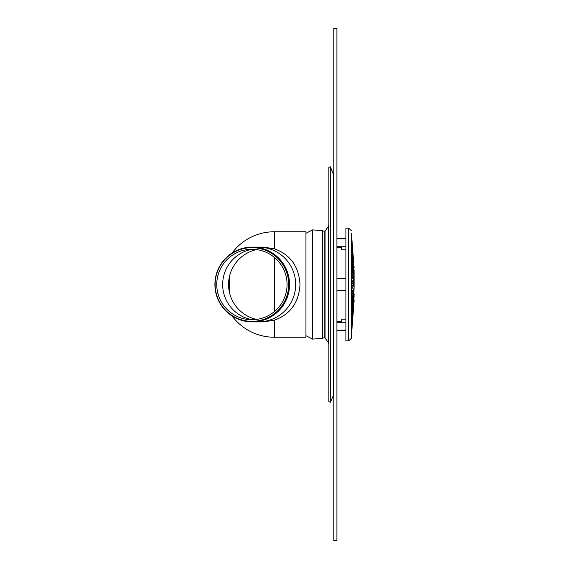 <?xml version="1.0" encoding="UTF-8"?>
<svg xmlns="http://www.w3.org/2000/svg" width="569" height="569" viewBox="0 0 569 569"><rect width="100%" height="100%" fill="white"/><g stroke="black" fill="none" stroke-linecap="round" stroke-linejoin="round"><path stroke-width="0.85" d="M295.674 284.5A37.383 37.334 90 0 1 258.347 321.883A37.383 37.334 -90 0 0 295.674 284.5A37.383 37.334 -90 0 0 258.347 247.117A37.383 37.334 90 0 1 295.674 284.5M252.174 249.293A35.747 35.698 -90 0 0 252.174 319.707A35.747 35.698 90 0 1 252.174 249.293M256.534 319.401A35.747 35.698 90 0 1 256.534 249.599M287.075 284.5A35.207 35.157 90 0 1 234.336 314.991A35.207 35.157 90 0 1 234.336 254.009A35.207 35.157 90 0 1 287.075 284.5M288.711 284.5A36.843 36.793 90 0 1 233.518 316.407A36.843 36.793 90 0 1 233.518 252.593A36.843 36.793 90 0 1 288.711 284.5M289.564 284.5A37.383 37.334 90 0 1 252.238 321.883A37.383 37.334 90 0 1 214.904 284.5A37.383 37.334 90 0 1 252.238 247.117A37.383 37.334 90 0 1 289.564 284.5M252.238 247.117L263.468 247.117L274.386 248.795C290.389 254.628 298.931 266.534 300.005 284.5C298.931 302.466 290.389 314.373 274.386 320.205L263.468 321.883L252.238 321.883M232.038 315.937A52.746 52.746 0 0 0 274.386 337.246L305.944 337.246L305.944 231.754L274.386 231.754A52.746 52.746 0 0 0 232.038 253.063M333.562 173.787L333.562 395.213L330.262 402.283L330.262 166.717L333.847 175.088M330.262 402.283L328.875 401.636L328.875 167.364L330.262 166.717M328.875 344.174L328.185 343.484L328.185 225.516L328.875 224.826M324.138 231.242L324.138 337.758L324.138 231.242L325.077 231.007L328.185 226.725M333.847 28.45L333.847 540.55L336.919 540.55L336.919 28.45L333.847 28.45M352.887 253.639L351.429 234.35L352.915 252.757M351.429 246.256L352.958 261.505L352.808 262.821L351.599 253.433L351.429 246.533M351.535 267.003L352.808 273.056L352.808 278.59L351.599 276.577L351.486 267.153M354.096 267.629L351.599 235.687M353.242 264.72L354.096 271.776L354.096 276.491L353.42 273.184L353.242 264.912M352.524 314.963L351.599 329.209L352.78 312.381M353.242 311.755L354.096 301.001L353.242 311.755M353.242 312.658L352.958 316.25M353.242 291.975L353.42 289.401L354.096 288.27L353.42 299.031L353.242 291.975M353.257 299.031L353.242 298.419M351.486 301.847L351.599 292.423L352.83 290.389L352.808 295.944L351.535 301.997M351.429 322.467L351.834 313.739L352.958 306.392L351.429 322.744M352.808 312.097L352.865 311.599M351.429 233.375L351.208 338.47L352.808 318.021M351.599 333.313L351.429 335.625M352.808 317.623L351.429 334.65L352.688 317.623M351.215 317.296L351.422 314.657L351.215 317.296M352.808 298.782L352.808 303.739L351.834 311.3L351.429 310.24L351.599 304.685L352.872 298.625M351.557 289.379L351.599 279.621L352.808 281.634L352.958 285.282L352.808 287.366L351.578 289.393M353.242 304.55L354.096 296.2L353.42 307.815L353.242 304.55M352.915 316.243L352.887 315.361M353.377 286.356L353.42 276.022L354.096 279.329L354.096 285.225L353.399 286.371M352.808 270.218L351.599 264.315L351.599 255.872L352.808 265.261L352.872 270.375M351.429 256.37L351.436 255.872M351.429 238.745L352.958 257.401L351.443 238.525M352.865 257.401L352.808 256.904M352.958 252.75L352.808 250.979M352.78 256.619L352.524 254.037M354.096 269.905L354.096 271.776M354.096 276.491L354.096 279.329M354.096 285.225L354.096 288.27M354.096 293.768L354.096 296.2M354.096 299.82L354.096 301.001M345.902 239.812L345.902 340.831L348.655 340.831L348.655 228.169L345.902 228.169L345.902 239.812M345.902 330.176L336.919 330.176M336.919 290.645L345.902 290.645M345.902 278.355L336.919 278.355M336.919 238.824L345.902 238.824M345.902 330.575L344.878 330.589L345.902 330.575M336.919 238.411L345.902 238.425M345.902 283.447L345.902 285.553M336.919 247.302L341.805 247.302L341.805 249.805L345.902 249.791L341.805 249.805M341.805 319.195L345.902 319.195L341.805 319.195L341.805 321.698L336.919 321.698M274.386 248.795L274.386 231.754M274.386 337.246L274.386 320.205M274.386 257.423L274.386 311.577M229.25 277.444L229.25 291.556M305.944 335.71L312.637 339.131L312.637 229.869L322.31 230.715L322.31 338.285L323.925 337.801M324.138 337.758L325.077 337.993L325.077 231.007M352.808 258.774L352.289 258.774M352.808 273.056L351.429 273.056M352.958 277.039L351.877 277.039M352.958 275.531L351.464 275.531M354.096 274.315L353.655 274.315M354.096 291.812L353.242 291.812M352.808 295.944L351.429 295.944M352.958 293.469L351.464 293.469M352.958 291.961L351.877 291.961M352.808 310.226L352.289 310.226M352.808 303.739L351.791 303.739M352.958 301.051L352.346 301.051M352.808 281.634L351.429 281.634M352.808 287.366L351.429 287.366M352.958 285.282L351.429 285.282M352.958 283.718L351.429 283.718M354.096 280.553L353.242 280.553M354.096 284.806L353.249 284.806M352.958 267.949L352.346 267.949M352.808 265.261L351.791 265.261M336.919 322.267L345.902 322.267M345.902 246.733L336.919 246.733M305.944 233.29L312.637 229.869M333.562 395.213L333.847 393.912M325.077 337.993L328.185 342.275M323.925 231.199L322.31 230.715M312.637 339.131L322.31 338.285M351.208 338.47L348.655 340.831M351.208 230.53L348.655 228.169M336.919 330.589L344.878 330.589A2.66 2.66 0 0 0 345.902 330.795M345.902 238.205A2.66 2.66 0 0 0 344.878 238.411"/></g></svg>
